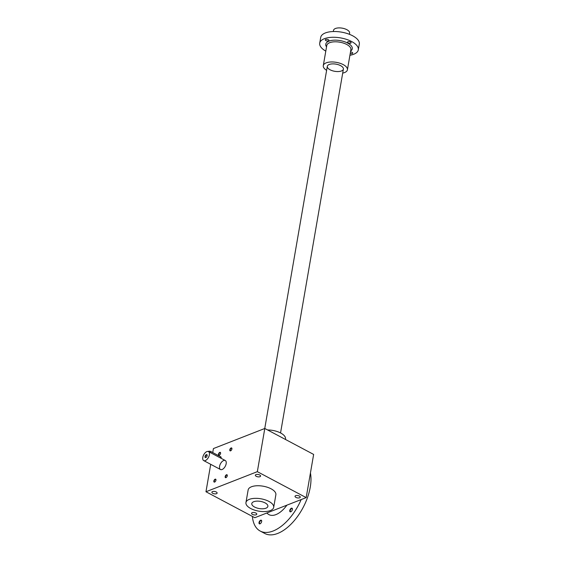 <?xml version="1.0" encoding="UTF-8"?>
<svg xmlns="http://www.w3.org/2000/svg" width="563" height="563" viewBox="0 0 563 563"><rect width="100%" height="100%" fill="white"/><g stroke="black" fill="none" stroke-linecap="round" stroke-linejoin="round"><path stroke-width="0.84" d="M264.8 428.478L257.34 471.667L306.181 497.622L313.64 454.432L264.8 428.478L213.426 448.57L212.737 452.561M210.71 464.32L205.967 491.752L254.807 517.707L306.181 497.622M215.946 480.218A1.633 0.866 -62 0 0 215.967 479.76A1.633 0.866 -62 0 0 214.855 479.345A1.633 0.866 -62 0 0 213.813 481.309A1.633 0.866 -62 0 0 214.777 482.005A1.633 0.866 -62 0 0 215.946 480.218M231.907 448.985A1.633 0.866 -62 0 0 231.928 448.528A1.633 0.866 -62 0 0 230.809 448.113A1.633 0.866 -62 0 0 229.767 450.076A1.633 0.866 -62 0 0 230.731 450.773A1.633 0.866 -62 0 0 231.907 448.985M227.276 475.784A1.633 0.866 -62 0 0 227.297 475.327A1.633 0.866 -62 0 0 226.185 474.919A1.633 0.866 -62 0 0 225.137 476.882A1.633 0.866 -62 0 0 226.101 477.579A1.633 0.866 -62 0 0 227.276 475.784M220.576 453.412A1.633 0.866 -62 0 0 220.597 452.955A1.633 0.866 -62 0 0 219.486 452.546A1.633 0.866 -62 0 0 218.437 454.51A1.633 0.866 -62 0 0 219.408 455.2A1.633 0.866 -62 0 0 220.576 453.412M219.577 466.298A5.102 2.709 118 0 1 221.949 461.709A5.102 2.709 118 0 1 225.263 460.506A5.102 2.709 118 0 1 225.263 466.284A5.102 2.709 118 0 1 220.478 469.514A5.102 2.709 118 0 1 219.577 466.298M257.34 471.667L205.967 491.752M299.636 497.783A2.653 1.182 9.8 0 1 296.638 497.699A2.653 1.182 9.8 0 1 295.033 496.277A2.653 1.182 9.8 0 1 297.848 495.567A2.653 1.182 9.8 0 1 300.262 497.185A2.653 1.182 9.8 0 1 299.636 497.783M259.951 476.699A2.653 1.182 9.8 0 1 256.96 476.608A2.653 1.182 9.8 0 1 255.356 475.193A2.653 1.182 9.8 0 1 258.171 474.482A2.653 1.182 9.8 0 1 260.585 476.094A2.653 1.182 9.8 0 1 259.951 476.699M216.481 493.695A2.653 1.182 9.8 0 1 213.49 493.61A2.653 1.182 9.8 0 1 211.885 492.189A2.653 1.182 9.8 0 1 214.7 491.478A2.653 1.182 9.8 0 1 217.114 493.097A2.653 1.182 9.8 0 1 216.481 493.695M256.165 514.786A2.653 1.182 9.8 0 1 253.174 514.695A2.653 1.182 9.8 0 1 251.562 513.28A2.653 1.182 9.8 0 1 254.377 512.569A2.653 1.182 9.8 0 1 256.791 514.181A2.653 1.182 9.8 0 1 256.165 514.786M245.954 502.569L248.135 489.972A14.075 6.27 9.8 0 1 263.069 486.186A14.075 6.27 9.8 0 1 275.87 494.764L273.695 507.362A14.075 6.27 9.8 0 1 270.353 510.564A14.075 6.27 9.8 0 1 254.483 510.092A14.075 6.27 9.8 0 1 245.954 502.569A14.075 6.27 9.8 0 1 260.894 498.783A14.075 6.27 9.8 0 1 273.695 507.362M254.553 507.024A8.156 3.638 -170.2 0 0 264.716 508.565A8.156 3.638 -170.2 0 0 267.108 504.385A8.156 3.638 -170.2 0 0 260.444 501.38A8.156 3.638 -170.2 0 0 253.16 501.978A8.156 3.638 -170.2 0 0 254.553 507.024A8.156 3.638 -170.2 0 0 262.9 508.79A8.156 3.638 -170.2 0 0 267.868 506.355A8.156 3.638 -170.2 0 0 260.444 501.38A8.156 3.638 -170.2 0 0 251.788 503.575A8.156 3.638 -170.2 0 0 254.553 507.024M267.587 429.963A14.075 6.27 9.8 0 1 285.504 438.985L285.427 439.443M220.605 453.095A1.358 0.718 -62 0 0 220.365 452.736A1.358 0.718 -62 0 0 219.091 453.595A1.358 0.718 -62 0 0 219.091 455.129A1.358 0.718 -62 0 0 219.521 455.129M227.304 475.468A1.358 0.718 -62 0 0 227.065 475.109A1.358 0.718 -62 0 0 225.791 475.967A1.358 0.718 -62 0 0 225.791 477.501A1.358 0.718 -62 0 0 226.22 477.501M231.935 448.669A1.358 0.718 -62 0 0 231.696 448.31A1.358 0.718 -62 0 0 230.422 449.168A1.358 0.718 -62 0 0 230.422 450.703A1.358 0.718 -62 0 0 230.851 450.703M215.974 479.901A1.358 0.718 -62 0 0 215.735 479.542A1.358 0.718 -62 0 0 214.461 480.401A1.358 0.718 -62 0 0 214.461 481.935A1.358 0.718 -62 0 0 214.897 481.935M207.17 455.361A1.358 0.718 -62 0 0 206.924 455.003A1.358 0.718 -62 0 0 205.657 455.861A1.358 0.718 -62 0 0 205.657 457.395A1.358 0.718 -62 0 0 206.086 457.395M208.289 451.505A1.633 0.725 9.8 0 1 210.851 451.561L220.619 456.748A1.633 0.725 9.8 0 1 221.168 457.438L221.027 458.254M209.38 454.798A5.102 2.709 -62 0 0 208.479 451.589A5.102 2.709 -62 0 0 203.693 454.82A5.102 2.709 -62 0 0 203.693 460.59A5.102 2.709 -62 0 0 207.008 459.394A5.102 2.709 -62 0 0 209.38 454.798M207.135 455.678A1.633 0.866 -62 0 0 207.163 455.221A1.633 0.866 -62 0 0 206.044 454.813A1.633 0.866 -62 0 0 205.002 456.776A1.633 0.866 -62 0 0 205.967 457.466A1.633 0.866 -62 0 0 207.135 455.678M349.405 34.301L349.609 33.126A8.156 3.638 -170.2 0 0 342.184 28.15A8.156 3.638 -170.2 0 0 333.528 30.346L333.324 31.521M349.919 55.287A19.585 8.726 -170.2 0 0 358.314 49.818A19.585 8.726 -170.2 0 0 340.502 37.89A19.585 8.726 -170.2 0 0 319.721 43.154A19.585 8.726 -170.2 0 0 325.801 51.12M358.314 49.818L359.307 44.062A19.585 8.726 -170.2 0 0 341.502 32.133A19.585 8.726 -170.2 0 0 320.713 37.397L319.721 43.154M350.496 51.951A1.837 0.816 9.8 0 1 352.107 52.352A1.837 0.816 9.8 0 1 352.734 53.126A1.837 0.816 9.8 0 1 352.297 53.541A1.837 0.816 9.8 0 1 350.228 53.485M328.299 39.699A1.837 0.816 9.8 0 1 328.926 40.473A1.837 0.816 9.8 0 1 328.489 40.895A1.837 0.816 9.8 0 1 326.42 40.832A1.837 0.816 9.8 0 1 325.308 39.846A1.837 0.816 9.8 0 1 326.42 39.304A1.837 0.816 9.8 0 1 328.299 39.699M350.482 42.007A1.837 0.816 9.8 0 1 351.101 42.781A1.837 0.816 9.8 0 1 350.665 43.203A1.837 0.816 9.8 0 1 348.596 43.14A1.837 0.816 9.8 0 1 347.484 42.155A1.837 0.816 9.8 0 1 348.603 41.613A1.837 0.816 9.8 0 1 350.482 42.007M342.698 73.12A12.238 5.454 -170.2 0 0 347.413 69.805A12.238 5.454 -170.2 0 0 336.28 62.345A12.238 5.454 -170.2 0 0 323.289 65.639A12.238 5.454 -170.2 0 0 326.617 70.34M330.08 69.784A8.156 3.638 -170.2 0 0 340.242 71.318A8.156 3.638 -170.2 0 0 342.635 67.138A8.156 3.638 -170.2 0 0 335.97 64.14A8.156 3.638 -170.2 0 0 328.686 64.731A8.156 3.638 -170.2 0 0 330.08 69.784M291.078 511.64A1.71 0.908 118 0 1 290.529 511.647A1.71 0.908 118 0 1 290.226 510.571A1.71 0.908 118 0 1 291.022 509.029A1.71 0.908 118 0 1 292.127 508.628A1.71 0.908 118 0 1 292.436 509.086M289.762 510.521A2.041 1.084 118 0 1 291.162 508.319A2.041 1.084 118 0 1 292.429 508.924A2.041 1.084 118 0 1 290.937 511.725A2.041 1.084 118 0 1 289.762 510.521M260.338 523.66A1.71 0.908 118 0 1 259.789 523.667A1.71 0.908 118 0 1 259.487 522.591A1.71 0.908 118 0 1 260.282 521.049A1.71 0.908 118 0 1 261.394 520.648A1.71 0.908 118 0 1 261.696 521.106M259.022 522.541A2.041 1.084 118 0 1 260.43 520.339A2.041 1.084 118 0 1 261.689 520.944A2.041 1.084 118 0 1 260.197 523.745A2.041 1.084 118 0 1 259.022 522.541M310.431 472.983A40.796 21.668 118 0 1 296.743 517.552A40.796 21.668 118 0 1 264.772 533.478L260.19 531.043A40.796 21.668 118 0 1 252.4 516.433M301.17 499.578A40.796 21.668 118 0 1 260.19 531.043M286.898 505.159A22.196 11.788 118 0 1 267.833 513.892L266.792 513.02M220.619 456.748L220.414 457.93M210.851 451.561L210.646 452.736M350.65 51.036A13.463 6.003 -170.2 0 0 340.038 40.578A13.463 6.003 -170.2 0 0 326.533 46.87M347.413 69.805L350.89 49.65A12.238 5.454 -170.2 0 0 339.763 42.19A12.238 5.454 -170.2 0 0 326.772 45.483L323.289 65.639M203.693 460.59L220.478 469.514M208.479 451.589L225.263 460.506M280.55 432.94L343.388 69.108M264.751 428.499L327.314 66.335"/></g></svg>
